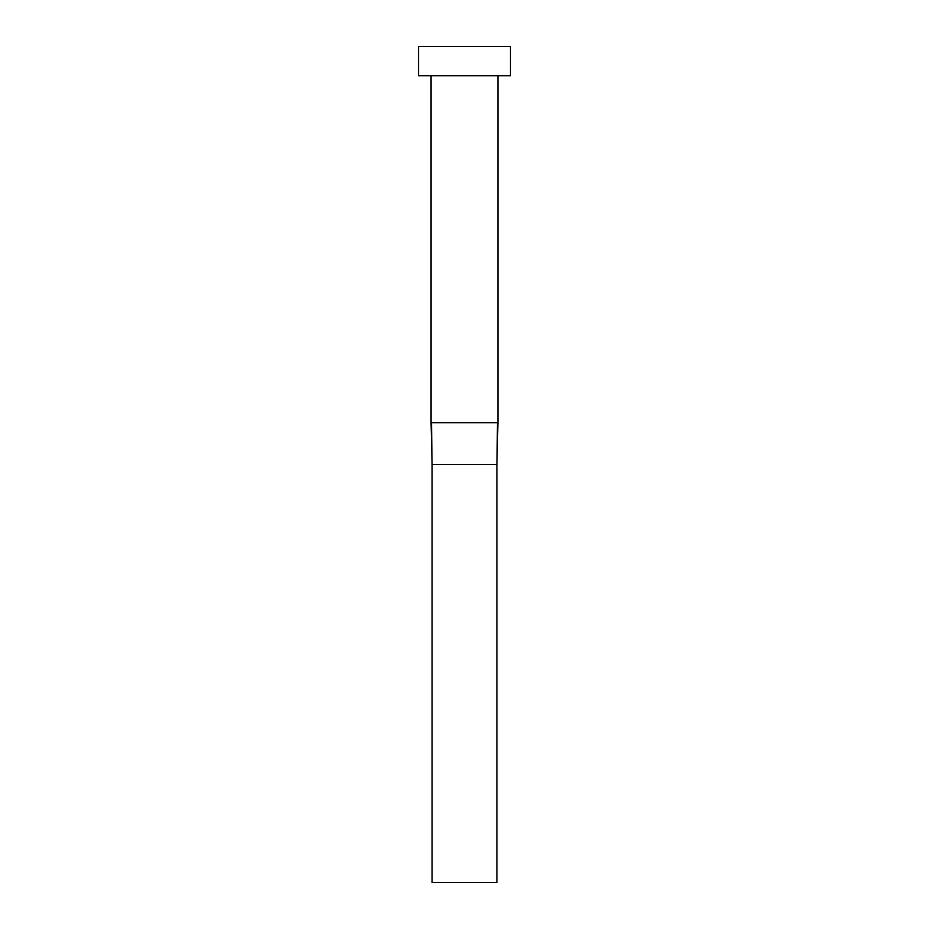 <?xml version="1.0" encoding="UTF-8"?>
<svg xmlns="http://www.w3.org/2000/svg" width="929" height="929" viewBox="0 0 929 929"><rect width="100%" height="100%" fill="white"/><g stroke="black" fill="none" stroke-linecap="round" stroke-linejoin="round"><path stroke-width="1.39" d="M497.944 75.713L497.944 422.695L431.056 422.695L431.056 75.713M510.486 75.713L418.514 75.713L418.514 46.45L510.486 46.45L510.486 75.713M497.514 422.695L496.899 464.5L432.101 464.5L431.486 422.695M497.944 422.695L496.899 464.5L496.899 882.55L432.101 882.55L432.101 464.5L431.056 422.695"/></g></svg>
